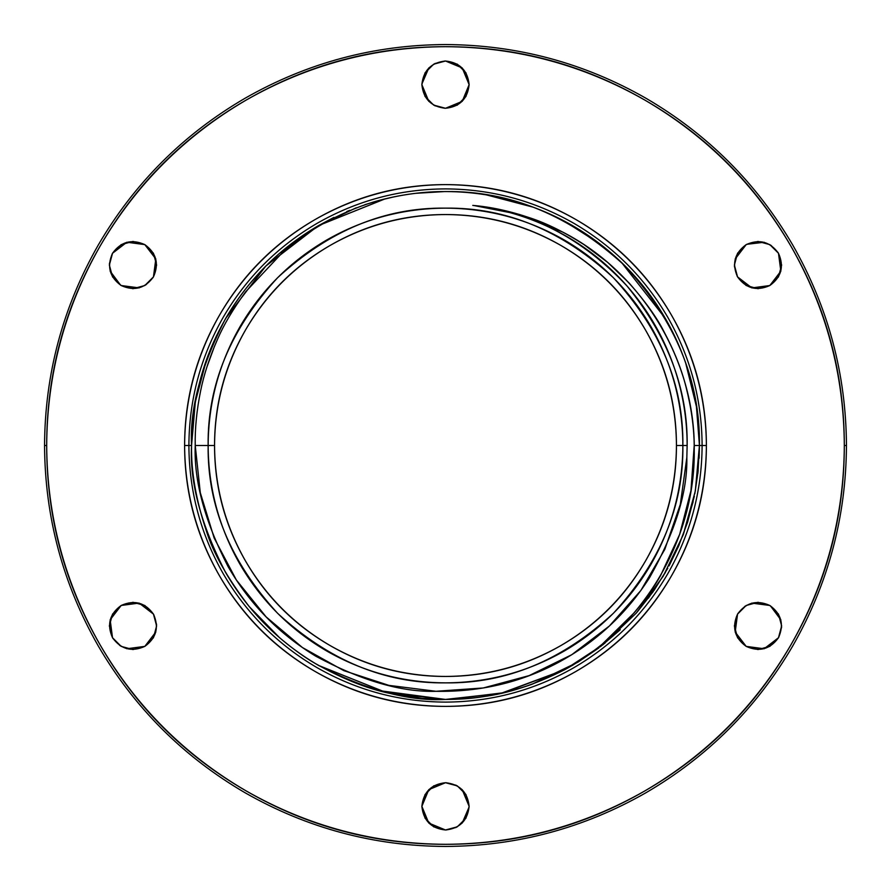 <?xml version="1.0" encoding="UTF-8"?>
<svg xmlns="http://www.w3.org/2000/svg" width="891" height="891" viewBox="0 0 891 891"><rect width="100%" height="100%" fill="white"/><g stroke="black" fill="none" stroke-linecap="round" stroke-linejoin="round"><path stroke-width="1.34" d="M737.548 276.889C745.967 288.472 756.737 291.357 769.824 285.532L758.007 288.706L746.19 285.532L737.548 276.889L734.384 265.072L737.548 253.256L746.19 244.613C734.607 253.033 731.723 263.792 737.548 276.889L751.893 287.916L769.824 285.532L780.85 271.187L778.478 253.256C770.047 241.673 759.288 238.788 746.19 244.613L735.153 259.025M734.407 266.331L737.147 276.177M778.055 252.554L770.904 245.27M764.2 242.252L746.736 244.312M737.548 614.111C731.723 627.208 734.607 637.967 746.19 646.387L737.548 637.744L734.384 625.928L737.548 614.111L746.19 605.468L758.007 602.294L769.824 605.468C756.737 599.643 745.967 602.528 737.548 614.111L735.175 632.042L746.19 646.387L764.133 648.771L778.478 637.744C784.292 624.647 781.418 613.888 769.824 605.468L751.815 603.107M745.121 606.125L737.971 613.409M778.868 637.032L781.607 627.186M780.872 619.88L770.359 605.78M445.5 782.721C431.255 784.225 423.37 792.11 421.866 806.355L425.04 794.538L433.683 785.895L445.5 782.721L457.317 785.895L465.96 794.538L469.134 806.355C467.63 792.11 459.745 784.225 445.5 782.721L428.783 789.638L421.866 806.355L428.783 823.072L445.5 829.989C459.745 828.485 467.63 820.6 469.134 806.355L462.162 789.582M456.203 785.283L446.313 782.743M446.313 829.967L456.203 827.427M462.162 823.128L469.123 806.968M126.8 648.748L144.81 646.387L155.847 631.975M156.593 624.669L153.853 614.823M153.452 614.111L139.107 603.084L121.176 605.468L110.15 619.813L112.522 637.744C120.953 649.327 131.712 652.212 144.81 646.387C156.393 637.967 159.277 627.208 153.452 614.111C145.033 602.528 134.263 599.643 121.176 605.468C109.582 613.888 106.708 624.647 112.522 637.744L109.359 625.928L112.522 614.111L121.176 605.468L132.993 602.294L144.81 605.468L153.452 614.111L156.616 625.928L153.452 637.744L144.81 646.387L132.993 649.561L121.176 646.387L112.522 637.744M112.945 638.446L120.096 645.73M153.452 276.889C159.277 263.792 156.393 253.033 144.81 244.613L153.452 253.256L156.616 265.072L153.452 276.889L144.81 285.532L132.993 288.706L121.176 285.532C134.263 291.357 145.033 288.472 153.452 276.889L155.825 258.958L144.81 244.613L126.867 242.229L112.522 253.256C106.708 266.353 109.582 277.112 121.176 285.532L139.185 287.893M145.879 284.875L153.029 277.591M112.132 253.968L109.393 263.814M110.128 271.12L120.641 285.22M445.5 108.279C459.745 106.775 467.63 98.89 469.134 84.645L465.96 96.462L457.317 105.105L445.5 108.279L433.683 105.105L425.04 96.462L421.866 84.645C423.37 98.89 431.255 106.775 445.5 108.279L462.217 101.362L469.134 84.645L462.217 67.928L445.5 61.011C431.255 62.515 423.37 70.4 421.866 84.645L428.838 101.418M434.797 105.717L444.687 108.257M444.687 61.033L434.797 63.573M428.838 67.872L421.877 84.032M686.827 457.64L680.323 504.406L664.809 549.379L640.874 590.477L609.399 625.994L571.699 654.751L529.12 675.623L483.29 687.963L435.977 691.282L388.899 685.379L343.803 670.633L302.383 647.512L266.131 616.895L236.338 579.974L214.163 538.03L200.286 492.656L195.229 445.5L214.553 445.5C214.764 404.302 225.078 365.811 245.493 330.026C266.275 294.453 294.453 266.275 330.026 245.493C365.811 225.078 404.302 214.764 445.5 214.553C486.698 214.764 525.189 225.078 560.974 245.493C596.547 266.275 624.725 294.453 645.507 330.026C665.922 365.811 676.236 404.302 676.447 445.5L682.862 445.5C682.651 403.155 672.048 363.595 651.065 326.819C629.703 290.254 600.746 261.297 564.181 239.935C527.405 218.952 487.845 208.349 445.5 208.138C403.155 208.349 363.595 218.952 326.819 239.935C290.254 261.297 261.297 290.254 239.935 326.819C218.952 363.595 208.349 403.155 208.138 445.5C208.349 487.845 218.952 527.405 239.935 564.181C261.297 600.746 290.254 629.703 326.819 651.065C363.595 672.048 403.155 682.651 445.5 682.862C487.845 682.651 527.405 672.048 564.181 651.065C600.746 629.703 629.703 600.746 651.065 564.181C672.048 527.405 682.651 487.845 682.862 445.5L676.447 445.5C676.236 486.698 665.922 525.189 645.507 560.974C624.725 596.547 596.547 624.725 560.974 645.507C525.189 665.922 486.698 676.236 445.5 676.447C404.302 676.236 365.811 665.922 330.026 645.507C294.453 624.725 266.275 596.547 245.493 560.974C225.078 525.189 214.764 486.698 214.553 445.5L208.138 445.5C207.325 384.923 230.502 328.968 277.658 277.658C328.968 230.502 384.923 207.325 445.5 208.138C506.077 207.325 562.032 230.502 613.342 277.658C660.498 328.968 683.675 384.923 682.862 445.5C683.675 506.077 660.498 562.032 613.342 613.342C562.032 660.498 506.077 683.675 445.5 682.862C384.923 683.675 328.968 660.498 277.658 613.342C230.502 562.032 207.325 506.077 208.138 445.5L195.218 445.5C193.882 480.973 204.819 521.302 228.018 566.476C249.525 603.786 278.727 633.668 315.648 656.121C361.1 680.557 401.206 692.285 435.955 691.316C479.948 692.084 520.6 682.551 557.889 662.704C595.834 642.311 626.429 613.899 649.673 577.468C675.155 532.061 687.551 492.122 686.838 457.64L687.139 445.5L686.838 457.64M206.935 366.925L214.597 346.031M625.749 284.563C612.64 269.906 597.972 257.02 581.745 245.927C565.495 234.856 548.154 225.88 529.733 219.019C511.289 212.169 492.311 207.636 472.776 205.409C531.181 211.657 582.614 238.543 627.064 286.056C667.949 336.208 687.975 389.356 687.139 445.5C687.128 425.831 684.767 406.463 680.045 387.373C675.3 368.284 668.35 350.052 659.173 332.655C649.973 315.269 638.836 299.242 625.749 284.563L619.368 277.691M421.933 698.344L379.12 690.603L445.5 699.435L501.277 693.231L564.894 669.609L503.337 692.764L448.941 699.413L503.337 692.764L564.894 669.609L531.927 684.277L564.894 669.609L603.14 644.583L636.263 613.108L663.216 576.199L683.119 535.057L695.325 491.019L699.435 445.5L702.108 445.5C701.874 399.725 690.414 356.957 667.727 317.196C644.638 277.669 613.331 246.361 573.804 223.273C534.043 200.586 491.275 189.126 445.5 188.892C399.725 189.126 356.957 200.586 317.196 223.273C277.669 246.361 246.361 277.669 223.273 317.196C200.586 356.957 189.126 399.725 188.892 445.5L191.565 445.5L188.892 445.5C189.126 491.275 200.586 534.043 223.273 573.804C246.361 613.331 277.669 644.638 317.196 667.727C356.957 690.414 399.725 701.874 445.5 702.108C491.275 701.874 534.043 690.414 573.804 667.727C613.331 644.638 644.638 613.331 667.727 573.804C690.414 534.043 701.874 491.275 702.108 445.5L694.2 445.5L690.959 490.629L679.666 534.344L660.654 575.408C654.818 586.022 646.131 598.34 634.592 612.384L602.305 644.137C588.762 654.985 576.288 663.483 564.894 669.609C642.946 627.064 695.503 539.244 694.245 449.91C695.314 360.61 641.954 272.668 562.756 232.094L519.709 214.531L474.079 205.554M572.467 225.59L598.774 243.043L565.662 221.792L599.821 243.833C579.083 227.996 556.452 215.633 531.927 206.723C507.38 197.869 482.076 192.89 456.014 191.788C430.23 190.696 404.603 193.559 379.12 200.397C363.082 204.741 346.154 211.579 328.322 220.901C314.969 227.651 299.899 237.975 283.093 251.875L245.649 291.803C233.13 309.01 223.808 324.736 217.671 338.959C209.574 357.269 203.883 374.588 200.609 390.949C196.688 410.25 194.895 428.437 195.218 445.5M472.776 205.409C490.841 206.879 510.175 211.122 530.78 218.139C547.029 223.518 564.783 232.339 584.028 244.624L607.796 262.489L629.224 283.126C645.296 301.459 656.856 317.564 663.884 331.452C674.22 350.887 681.57 369.297 685.947 386.672C691.26 407.454 694.011 427.056 694.2 445.5L699.435 445.5L697.92 473.244L699.435 445.5C699.413 419.405 695.481 393.922 687.652 369.03C679.766 344.16 668.339 321.038 653.381 299.666C638.379 278.315 620.526 259.704 599.821 243.833L563.992 220.901M694.301 496.332L687.395 522.75M687.473 522.505L678.196 547.163L687.652 521.97L694.323 496.187M654.027 590.41L667.805 568.224L653.972 590.488M653.326 591.424L637.043 612.217M620.27 629.725L600.289 646.799M598.919 647.857L578.07 662.08L598.919 647.857M577.936 662.158L531.927 684.277C507.38 693.131 482.076 698.11 456.014 699.212L446.28 699.435M454.733 699.268L447.828 699.424M444.899 699.435L422.468 698.388M417.233 697.853L377.316 690.091M769.824 285.532C781.418 277.112 784.292 266.353 778.478 253.256L781.641 265.072L778.478 276.889L769.824 285.532M746.19 646.387C759.288 652.212 770.047 649.327 778.478 637.744L769.824 646.387L758.007 649.561L746.19 646.387M421.866 806.355C423.37 820.6 431.255 828.485 445.5 829.989L433.683 826.815L425.04 818.172L421.866 806.355M144.81 244.613C131.712 238.788 120.953 241.673 112.522 253.256L121.176 244.613L132.993 241.439L144.81 244.613M469.134 84.645C467.63 70.4 459.745 62.515 445.5 61.011L457.317 64.185L465.96 72.828L469.134 84.645M44.55 445.5C44.906 373.975 62.816 307.15 98.266 245.025C134.341 183.256 183.256 134.341 245.025 98.266C307.15 62.816 373.975 44.906 445.5 44.55C517.025 44.906 583.85 62.816 645.975 98.266C707.744 134.341 756.659 183.256 792.734 245.025C828.185 307.15 846.094 373.975 846.45 445.5C846.094 517.025 828.185 583.85 792.734 645.975C756.659 707.744 707.744 756.659 645.975 792.734C583.85 828.185 517.025 846.094 445.5 846.45C373.975 846.094 307.15 828.185 245.025 792.734C183.256 756.659 134.341 707.744 98.266 645.975C62.816 583.85 44.906 517.025 44.55 445.5L46.688 445.5C47.045 374.365 64.854 307.896 100.115 246.094C136 184.66 184.66 136 246.094 100.115C307.896 64.854 374.365 47.045 445.5 46.688C516.635 47.045 583.104 64.854 644.906 100.115C706.34 136 755 184.66 790.885 246.094C826.146 307.896 843.955 374.365 844.312 445.5L846.45 445.5C846.094 373.975 828.185 307.15 792.734 245.025C756.659 183.256 707.744 134.341 645.975 98.266C583.85 62.816 517.025 44.906 445.5 44.55C373.975 44.906 307.15 62.816 245.025 98.266C183.256 134.341 134.341 183.256 98.266 245.025C62.816 307.15 44.906 373.975 44.55 445.5C44.906 517.025 62.816 583.85 98.266 645.975C134.341 707.744 183.256 756.659 245.025 792.734C307.15 828.185 373.975 846.094 445.5 846.45C517.025 846.094 583.85 828.185 645.975 792.734C707.744 756.659 756.659 707.744 792.734 645.975C828.185 583.85 846.094 517.025 846.45 445.5L844.312 445.5C843.955 516.635 826.146 583.104 790.885 644.906C755 706.34 706.34 755 644.906 790.885C583.104 826.146 516.635 843.955 445.5 844.312C374.365 843.955 307.896 826.146 246.094 790.885C184.66 755 136 706.34 100.115 644.906C64.854 583.104 47.045 516.635 46.688 445.5L44.55 445.5M844.312 445.5C844.312 374.265 826.503 307.796 790.885 246.094C755.256 184.392 706.608 135.744 644.906 100.115C583.204 64.497 516.735 46.688 445.5 46.688C374.265 46.688 307.796 64.497 246.094 100.115C184.392 135.744 135.744 184.392 100.115 246.094C64.497 307.796 46.688 374.265 46.688 445.5C46.688 516.735 64.497 583.204 100.115 644.906C135.744 706.608 184.392 755.256 246.094 790.885C307.796 826.503 374.265 844.312 445.5 844.312C516.735 844.312 583.204 826.503 644.906 790.885C706.608 755.256 755.256 706.608 790.885 644.906C826.503 583.204 844.312 516.735 844.312 445.5M706.385 445.5C706.385 492.099 694.735 535.58 671.435 575.942C648.136 616.305 616.305 648.136 575.942 671.435C535.58 694.735 492.099 706.385 445.5 706.385C398.901 706.385 355.42 694.735 315.058 671.435C274.695 648.136 242.864 616.305 219.565 575.942C196.265 535.58 184.615 492.099 184.615 445.5C184.615 398.901 196.265 355.42 219.565 315.058C242.864 274.695 274.695 242.864 315.058 219.565C355.42 196.265 398.901 184.615 445.5 184.615C492.099 184.615 535.58 196.265 575.942 219.565C616.305 242.864 648.136 274.695 671.435 315.058C694.735 355.42 706.385 398.901 706.385 445.5L702.108 445.5C701.874 491.275 690.414 534.043 667.727 573.804C644.638 613.331 613.331 644.638 573.804 667.727C534.043 690.414 491.275 701.874 445.5 702.108C399.725 701.874 356.957 690.414 317.196 667.727C277.669 644.638 246.361 613.331 223.273 573.804C200.586 534.043 189.126 491.275 188.892 445.5C189.126 399.725 200.586 356.957 223.273 317.196C246.361 277.669 277.669 246.361 317.196 223.273C356.957 200.586 399.725 189.126 445.5 188.892C491.275 189.126 534.043 200.586 573.804 223.273C613.331 246.361 644.638 277.669 667.727 317.196C690.414 356.957 701.874 399.725 702.108 445.5L706.385 445.5C706.151 398.968 694.501 355.487 671.435 315.058C647.969 274.862 616.138 243.031 575.942 219.565C535.513 196.499 492.032 184.849 445.5 184.615C398.968 184.849 355.487 196.499 315.058 219.565C274.862 243.031 243.031 274.862 219.565 315.058C196.499 355.487 184.849 398.968 184.615 445.5C184.849 492.032 196.499 535.513 219.565 575.942C243.031 616.138 274.862 647.969 315.058 671.435C355.487 694.501 398.968 706.151 445.5 706.385C492.032 706.151 535.513 694.501 575.942 671.435C616.138 647.969 647.969 616.138 671.435 575.942C694.501 535.513 706.151 492.032 706.385 445.5M421.866 84.645L425.04 72.828L433.683 64.185L445.5 61.011M121.176 285.532L112.522 276.889L109.359 265.072L112.522 253.256M469.134 806.355L465.96 818.172L457.317 826.815L445.5 829.989M769.824 605.468L778.478 614.111L781.641 625.928L778.478 637.744M746.19 244.613L758.007 241.439L769.824 244.613L778.478 253.256M188.892 445.5L184.615 445.5L188.892 445.5C189.126 491.275 200.586 534.043 223.273 573.804M214.553 445.5C214.553 486.753 224.866 525.245 245.493 560.974C266.119 596.703 294.297 624.881 330.026 645.507C365.755 666.134 404.247 676.447 445.5 676.447C486.753 676.447 525.245 666.134 560.974 645.507C596.703 624.881 624.881 596.703 645.507 560.974C666.134 525.245 676.447 486.753 676.447 445.5C676.447 404.247 666.134 365.755 645.507 330.026C624.881 294.297 596.703 266.119 560.974 245.493C525.245 224.866 486.753 214.553 445.5 214.553C404.247 214.553 365.755 224.866 330.026 245.493C294.297 266.119 266.119 294.297 245.493 330.026C224.866 365.755 214.553 404.247 214.553 445.5M682.862 445.5L687.139 445.5L682.862 445.5M698.199 470.559L694.802 493.792M687.83 521.38L687.652 521.97M679.243 544.735L669.052 565.941M531.927 684.277C504.662 693.655 479.358 698.633 456.014 699.212C482.076 698.11 507.38 693.131 531.927 684.277M265.162 266.721L249.135 284.496C211.356 331.519 192.166 385.19 191.565 445.5C189.594 482.321 200.943 524.643 225.59 572.467C248.433 611.582 279.418 642.567 318.533 665.41C366.357 690.057 408.679 701.406 445.5 699.435L445.366 699.435M444.977 699.435L436.601 699.279M446.48 699.435L456.014 699.212M191.565 445.366L195.329 401.975L206.478 359.786M208.104 355.375L213.773 341.665M216.067 336.664L225.59 318.533C248.433 279.418 279.418 248.433 318.533 225.59L385.112 198.849L318.533 225.59C279.418 248.433 248.433 279.418 225.59 318.533C200.943 366.357 189.594 408.679 191.565 445.5C189.594 408.679 200.943 366.357 225.59 318.533C248.433 279.418 279.418 248.433 318.533 225.59C279.418 248.433 248.433 279.418 225.59 318.533C200.943 366.357 189.594 408.679 191.565 445.5C189.594 482.321 200.943 524.643 225.59 572.467C200.943 524.643 189.594 482.321 191.565 445.5C189.594 408.679 200.943 366.357 225.59 318.533M225.679 318.365L265.785 266.097M265.908 265.975L318.365 225.679M318.622 225.534L333.913 217.404M346.71 211.579L349.718 210.332M364.764 204.741L379.109 200.397C401.852 194.394 423.982 191.454 445.5 191.565C510.309 190.696 570.162 215.488 625.059 265.941C675.512 320.838 700.304 380.691 699.435 445.5L699.112 458.308L699.435 445.5L696.461 406.741L685.725 363.205L696.439 406.608L699.435 445.277L696.439 406.608L685.725 363.205L696.461 406.741L699.435 445.5L699.112 458.308L699.435 445.5L695.325 491.019L683.119 535.057L663.216 576.199L636.263 613.108L603.14 644.583L564.894 669.609L503.081 692.819L448.518 699.413L503.081 692.819L564.894 669.609C535.09 684.633 507.614 693.677 482.476 696.729C453.597 700.994 424.684 700.259 395.738 694.512C371.135 690.302 344.16 679.878 314.801 663.216C304.477 657.268 292.716 648.759 279.529 637.689L249.135 606.504C227.428 578.148 213.172 552.977 206.389 530.991C195.975 499.985 191.03 471.484 191.565 445.5C189.594 482.321 200.943 524.643 225.59 572.467C248.433 611.582 279.418 642.567 318.533 665.41C279.418 642.567 248.433 611.582 225.59 572.467C200.943 524.643 189.594 482.321 191.565 445.5M379.689 200.241L394.791 196.677M496.02 196.644L511.256 200.23M572.635 225.679L573.336 226.091M600.088 244.045L605.925 248.656M623.945 264.827L624.903 265.785M625.025 265.908L626.696 267.601M642.522 285.298L646.61 290.455M674.777 336.341L673.585 333.88M378.887 200.464L365.566 204.484M356.233 207.781L315.837 227.172L279.529 253.311M279.228 253.567L265.173 266.71M318.922 665.644L385.58 692.262L444.186 699.435L385.402 692.218L318.555 665.432C279.418 642.567 248.433 611.582 225.59 572.467C248.433 611.582 279.418 642.567 318.533 665.41L385.402 692.218L444.186 699.435L385.58 692.262L318.922 665.644M572.467 665.41L605.045 643.057M648.392 598.195L665.41 572.467M683.453 534.154L693.131 501.744M415.729 193.314L444.598 191.565L415.729 193.314M486.419 194.884L533.163 207.18L486.419 194.884M621.573 262.522L665.41 318.533L621.573 262.522M384.901 198.905L318.533 225.59L384.901 198.905M696.528 407.187L695.002 398.244M677.795 342.912L673.128 332.933M629.636 270.641L627.832 268.759M567.4 222.739L557.432 217.56M532.941 207.091L531.927 206.723M503.003 198.158L494.238 196.287M409.281 194.16L405.115 194.795M699.112 458.308L699.435 445.5"/></g></svg>
